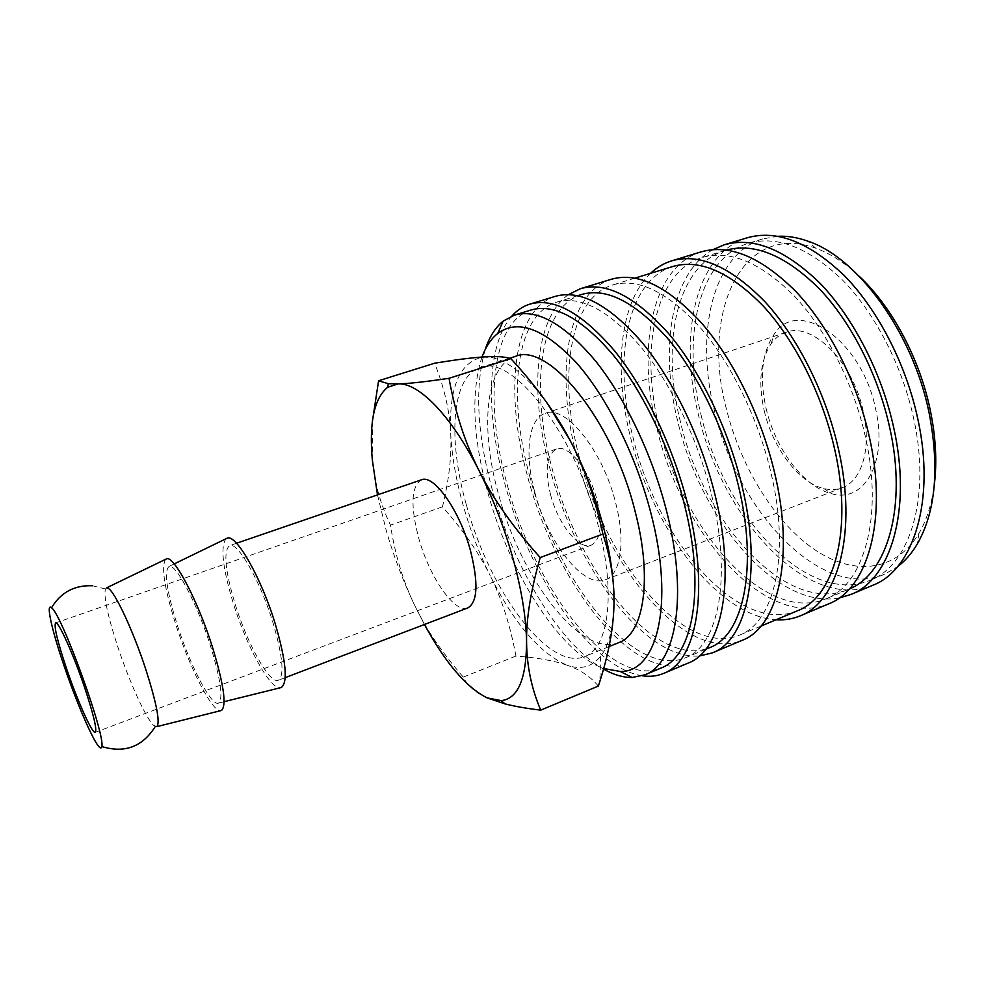 <?xml version="1.0" encoding="UTF-8"?>
<svg xmlns="http://www.w3.org/2000/svg" width="985" height="985" viewBox="0 0 985 985"><rect width="100%" height="100%" fill="white"/><g stroke="black" fill="none" stroke-linecap="round" stroke-linejoin="round"><path stroke-width="0.74" stroke-dasharray="4.92 3.69" d="M485.273 349.404C474.647 386.317 476.875 432.735 491.983 488.634C513 566.215 559.037 643.882 603.534 669.074M481.973 357.038C470.879 391.882 472.763 436.86 487.649 491.971C509.307 572.248 559.394 652.452 603.682 668.519M531.272 309.943C491.035 322.23 484.312 402.877 506.856 483.401C533.784 587.356 610.355 689.18 660.997 668.052M555.392 296.337C512.446 309.425 504.394 392.683 527.27 475.201C554.469 581.655 634.241 685.572 688.244 663.04M511.954 315.988C486.331 344.762 485.63 414.106 504.689 483.142C529.277 575.856 590.704 668.101 642.294 675.784M581.803 294.429C539.14 307.443 530.029 387.844 551.871 467.555C577.752 570.537 656.059 670.059 709.742 647.601M529.499 475.435C555.897 578.897 633.355 679.551 685.535 657.746C718.2 645.975 732.446 578.22 711.49 494.507C697.885 439.064 670.563 382.66 640.385 346.375C608.533 310.115 580.645 295.365 556.71 302.136C515.241 314.794 507.312 395.317 529.499 475.435M611.439 279.235C565.759 293.124 555.023 376.085 577.099 457.68C603.115 563.026 684.834 664.321 742.234 640.287M568.468 294.601C534.412 318.647 529.536 393.434 549.593 467.346C574.526 564.873 644.067 660.43 699.387 655.998M672.866 266.479C626.054 280.737 612.793 360.633 633.367 438.867C657.401 540.075 738.701 635.473 797.579 610.737M579.451 457.853C604.692 560.231 684.046 658.349 739.513 635.103C774.198 622.434 790.795 554.703 770.836 472.209C757.896 417.554 730.574 362.283 699.744 326.995C667.128 291.757 638.108 277.733 612.67 284.96C568.567 298.406 558.039 378.634 579.451 457.853M701.086 251.877C651.282 266.997 636.384 349.416 657.192 429.509C681.361 533.057 766.047 630.191 828.607 603.879M650.543 273.337C619.122 302.937 613.532 371.554 630.892 438.756C653.006 529.08 717.745 616.302 776.045 619.774M726.499 250.042L725.342 250.387C676.252 265.31 660.676 344.898 680.537 422.269C703.524 522.432 786.473 615.477 848.183 589.498L849.304 589.005M659.728 429.595C683.171 530.213 765.407 624.293 825.873 598.855C863.636 584.819 883.791 517.236 865.359 436.675C853.466 383.276 826.193 329.827 794.366 296.091C760.629 262.441 729.91 249.562 702.207 257.479C654.114 272.119 639.561 351.842 659.728 429.595M747.098 237.828C695.262 253.551 678.308 335.676 698.476 414.993C721.709 517.593 807.848 612.621 872.932 585.201M712.955 249.624C670.711 273.227 659.31 348.825 677.951 422.208C700.507 518.689 776.155 609.838 839.158 597.994M777.793 236.277L762.833 238.875C712.167 254.278 694.991 333.619 714.347 410.376C736.595 509.774 820.677 601.158 884.345 574.317L897.495 566.732M701.098 415.03C723.643 514.736 807.281 606.76 870.198 580.251C909.438 565.562 931.33 498.078 913.674 418.514C902.285 365.767 875.049 313.242 842.766 280.282C808.5 247.432 776.968 235.132 748.157 243.381C698.106 258.599 681.558 338.04 701.098 415.03M859.277 276.342C844.834 262.835 830.33 253.465 815.765 248.208C740.461 220.837 701.32 314.658 726.142 407.913C739.907 464.649 772.56 519.218 811.726 547.611C850.72 575.708 894.946 573.664 919.017 533.242C926.836 519.883 931.97 503.397 934.42 483.783M421.395 479.83C411.114 486.43 410.265 506.019 418.871 538.61C429.485 577.062 454.651 613.803 467.813 607.942M235.218 604.421C247.494 644.325 269.779 684.39 278.349 680.266C284.616 675.71 282.83 656.539 272.993 622.754C260.299 580.891 237.459 541.171 229.579 545.641C223.201 551.058 225.073 570.647 235.218 604.421M106.7 587.823L105.407 588.944C103.61 596.701 107.697 615.896 117.695 646.542C129.146 681.263 145.78 718.114 153.586 725.28L156.874 726.622M165.652 559.295C161.023 566.473 164.36 588.094 175.662 624.158C189.403 667.301 212.009 711.773 220.517 710.714M226.131 538.697C220.197 546.392 222.598 568 233.334 603.51C246.459 646.049 269.952 689.291 280.159 687.801M177.312 625.179C190.24 665.885 211.8 707.316 218.633 703.056C223.423 698.525 220.677 679.404 210.408 645.692C197.222 603.731 175.687 563.1 169.112 566.387C163.805 570.992 166.539 590.594 177.312 625.179M372.478 420.952L372.305 459.761C374.312 482.133 380.37 503.938 390.466 525.153C395.022 554.358 402.939 580.781 414.217 604.408L424.437 624.502M377.489 494.901L386.415 531.186C393.828 556.537 403.087 580.941 414.217 604.408C425.348 628.024 441.711 652.255 463.295 677.114C467.432 685.72 475.373 692.64 487.119 697.885M547.377 403.468C527.529 376.726 509.233 361.458 492.463 357.666L483.598 356.927C459.736 361.507 448.778 387.08 450.711 433.622C451.856 455.71 455.907 479.227 462.851 504.172C469.857 529.105 478.993 553.004 490.271 575.856C478.944 552.905 462.999 529.905 442.45 506.844C449.025 480.175 451.783 455.76 450.711 433.622C449.8 411.558 444.457 388.078 434.644 363.206M618.826 642.614C580.793 658.682 520.228 577.481 498.299 493.423C480.101 428.709 485.088 365.755 515.167 356.484M466.336 504.739C488.88 589.35 548.423 671.856 584.708 656.527C608.521 648.339 616.327 593.598 598.264 525.842C575.006 432.674 511.4 352.999 480.064 367.651C451.352 376.504 447.719 439.569 466.336 504.739M550.492 494.458C557.916 523.712 578.921 550.516 591.259 545.148C600.727 539.94 602.685 525.03 597.132 500.405C589.646 470.214 568.185 443.742 556.427 448.988C546.601 454.614 544.619 469.771 550.492 494.458M764.2 410.548C772.609 447.683 798.638 482.65 823.755 488.535C830.355 490.173 836.536 489.89 842.298 487.71C861.826 480.828 871.725 448.212 863.316 411.607C853.121 361.803 811.948 321.529 786.005 332.327C780.182 334.334 775.257 338.077 771.243 343.556C760.358 360.116 758.007 382.451 764.2 410.548M534.855 492.463C547.635 542.464 583.686 589.092 605.455 579.722C620.772 574.55 625.906 541.676 615.625 502.769C602.66 449.948 565.218 404.342 545.185 413.343C528.095 418.711 524.352 454.38 534.855 492.463M766.071 408.246C775.257 448.803 803.686 487.033 831.438 493.645C863.771 503.557 888.162 462.765 875.665 409.132C861.715 339.148 796.976 296.51 773.853 334.715C761.897 353.024 759.3 377.538 766.071 408.246M598.351 686.077C590.495 676.584 580.079 669.64 567.126 665.232C580.658 670.022 591.825 667.03 600.628 656.256C608.471 646.135 612.879 630.031 613.877 607.954M567.126 665.232C554.223 660.726 537.17 657.66 515.955 656.047C510.279 625.426 501.722 598.695 490.271 575.856C514.33 623.702 539.952 653.486 567.126 665.232M442.45 506.844L390.466 525.153M515.955 656.047L463.295 677.114M705.74 649.275L685.535 657.746M760.986 626.091L739.513 635.103M848.183 589.498L825.873 598.855M884.345 574.317L870.198 580.251M919.017 533.242L917.294 544.003M285.219 677.643L278.349 680.266M92.43 585.755L105.407 588.944M218.633 703.056L224.112 701.689M609.025 646.616L584.708 656.527M591.259 545.148L95.249 732.335M842.298 487.71L605.455 579.722M823.755 488.535L831.438 493.645M771.243 343.556L773.853 334.715M786.005 332.327L545.185 413.343M556.427 448.988L55.616 622.914M509.602 358.257L480.064 367.651M492.463 357.666L491.503 356.582M600.628 656.256L599.853 681.423M169.112 566.387L174.197 563.913M236.523 543.252L229.579 545.641M815.765 248.208L807.552 241.054M762.833 238.875L748.157 243.381M725.342 250.387L702.207 257.479M634.931 278.127L612.67 284.96M577.653 295.709L556.71 302.136"/><path stroke-width="1.48" d="M603.534 669.074C613.581 674.799 623.136 677.594 632.198 677.471L644.867 674.824C675.956 663.742 688.367 595.987 666.648 511.363C652.526 455.341 625.204 398.051 595.568 361.015C564.319 323.979 537.305 308.662 514.539 315.077L503.113 321.147C495.332 327.488 489.385 336.907 485.273 349.404M603.682 668.519L620.193 671.462C656.724 672.792 674.811 605.184 651.159 514.207C636.433 456.19 606.945 397.14 576.287 362.603C543.917 328.461 517.728 318.746 497.745 333.459C491.047 338.803 485.79 346.658 481.973 357.038M644.867 674.824L660.997 668.052C692.714 656.687 705.863 588.931 684.452 504.677C670.539 448.877 643.205 391.944 613.36 355.203C581.864 318.475 554.506 303.392 531.272 309.943L514.539 315.077M642.294 675.784C649.928 676.929 657.057 676.141 663.693 673.395L688.244 663.04C721.808 650.9 736.583 581.212 715.024 494.876C701.012 437.66 672.792 379.41 641.654 341.98C608.792 304.599 580.042 289.381 555.392 296.337L529.918 304.106C523.072 306.249 517.076 310.213 511.954 315.988M663.693 673.395C696.296 661.674 709.939 591.997 687.899 505.083C673.568 447.498 645.347 388.693 614.541 350.808C582.049 312.934 553.841 297.372 529.918 304.106M705.74 649.275L709.742 647.601C743.318 635.411 758.622 567.668 738.122 484.497C724.825 429.411 697.491 373.512 667.017 337.683C634.808 301.878 606.403 287.46 581.803 294.429L577.653 295.709M699.387 655.998L712.438 652.846L742.234 640.287C777.879 627.223 795.067 557.572 774.53 472.48C761.208 416.076 733 359.008 701.185 322.612C667.547 286.278 637.627 271.811 611.439 279.235L580.522 288.667L568.468 294.601M712.438 652.846C746.962 640.275 762.833 570.611 741.73 484.829C728.026 427.97 699.806 370.249 668.359 333.287C635.14 296.374 605.861 281.501 580.522 288.667M760.986 626.091L797.579 610.737C834.344 597.132 853.367 529.499 834.443 448.298C822.204 394.492 794.92 340.453 763.4 306.2C730.02 272.032 699.842 258.796 672.866 266.479L634.931 278.127M776.045 619.774C784.577 620.304 792.654 618.986 800.3 615.81L828.607 603.879C867.416 589.399 888.261 519.883 869.312 436.811C857.061 381.712 828.914 326.527 796.077 291.72C761.282 257.023 729.626 243.751 701.086 251.877L671.708 260.84C663.804 263.291 656.749 267.464 650.543 273.337M800.3 615.81C838.087 601.786 857.775 532.22 838.309 448.483C825.713 392.941 797.542 337.153 765.025 301.829C730.599 266.603 699.485 252.936 671.708 260.84M849.304 589.005C887.153 573.886 907.53 506.746 889.689 427.527C878.14 374.854 851.212 322.243 819.446 288.864C785.759 255.558 754.781 242.618 726.499 250.042M839.158 597.994L850.917 594.472L872.932 585.201C913.267 570.032 935.91 500.626 917.737 418.588C906.028 364.154 877.918 309.93 844.613 275.923C809.276 242.064 776.759 229.357 747.098 237.828L724.246 244.809L712.955 249.624M850.917 594.472C890.502 579.648 912.258 510.181 893.703 427.625C881.723 372.872 853.601 318.167 820.517 283.766C785.451 249.488 753.353 236.499 724.246 244.809M897.495 566.732C905.067 561.056 911.667 553.471 917.294 544.003C935.738 511.584 939.665 467.826 929.077 412.727C912.799 332.277 857.344 257.097 807.552 241.054C797.148 237.385 787.237 235.797 777.793 236.277M934.42 483.783C937.129 460.918 935.701 436.195 930.148 409.575C919.387 357.998 891.659 306.52 859.277 276.342M285.219 677.643L467.813 607.942C477.7 602.094 478.562 582.911 470.411 550.393C459.589 510.218 433.695 473.97 421.395 479.83L236.523 543.252M220.517 710.714L156.874 726.622C160.296 722.411 156.603 703.327 145.792 669.369C133.258 630.942 114.863 591.677 108.227 588.328L106.7 587.823M64.05 665.774C75.931 700.84 91.962 738.479 98.562 746.248C100.371 748.452 101.443 748.551 101.775 746.544C105.826 735.918 61.439 613.396 51.516 607.831L51.491 607.794C45.569 602.291 51.934 630.499 64.05 665.774M221.49 710.48C226.796 705.506 223.767 684.316 212.391 646.911C197.739 600.259 173.816 555.183 166.564 558.852L165.652 559.295M280.159 687.801L281.328 687.505C288.088 682.211 286.056 660.984 275.258 623.85C261.234 577.604 236.068 533.71 227.227 538.167L226.131 538.697M424.437 624.502C445.466 662.954 466.361 687.407 487.119 697.885L501.205 700.63C517.728 698.796 526.187 679.465 526.581 642.639C526.261 618.851 521.89 591.394 513.468 560.231C504.8 528.957 493.399 499.247 479.301 471.125C451.573 415.83 418.76 382.562 398.149 383.891L387.684 387.265C374.189 398.285 369.067 422.454 372.305 459.761L377.489 494.901M487.119 697.885L504.973 703.869C514.355 706.307 526.273 708.4 540.716 710.136C531.592 688.761 526.876 666.266 526.581 642.639C526.138 619.208 530.681 590.852 540.211 557.572C513.542 527.825 493.239 499.013 479.301 471.125C465.191 443.213 455.095 412.272 449.037 378.302C425.483 381.798 408.529 383.658 398.149 383.891L388.275 383.694L378.585 380.764L372.478 420.952M378.585 380.764L434.644 363.206C455.316 359.808 471.63 357.715 483.598 356.927L491.503 356.582C499.58 356.398 506.019 357.075 510.821 358.626C535.926 385.8 555.577 412.863 569.773 439.815C584.105 466.619 595.149 498.028 602.906 534.03C611.279 559.96 614.935 584.597 613.877 607.954C614.689 584.29 611.192 557.19 603.362 526.655C595.272 496.009 584.068 467.062 569.773 439.815L547.377 403.468M509.602 358.257L515.167 356.484C548.091 341.401 612.781 419.659 635.276 512.04C652.821 579.217 643.734 633.958 618.826 642.614L609.025 646.616M84.685 687.727C93.661 714.888 97.183 729.762 95.249 732.335C92.331 734.194 77.335 700.557 66.451 668.335C57.389 641.223 53.781 626.091 55.616 622.914C58.226 620.636 73.407 654.175 84.685 687.727M613.877 607.954C613.027 630.24 608.348 654.742 599.853 681.423L598.351 686.077L540.716 710.136M510.821 358.626L449.037 378.302M602.906 534.03L540.211 557.572M620.193 671.462L632.198 677.471M51.516 607.831L51.725 607.449C60.984 592.268 74.552 585.041 92.43 585.755M224.112 701.689L281.328 687.505M501.205 700.63L504.973 703.869M387.684 387.265L388.275 383.694M174.197 563.913L227.227 538.167M106.651 587.811L166.564 558.852M101.775 746.544C124.726 753.488 142.554 746.815 155.248 726.536M497.745 333.459L503.113 321.147"/></g></svg>

